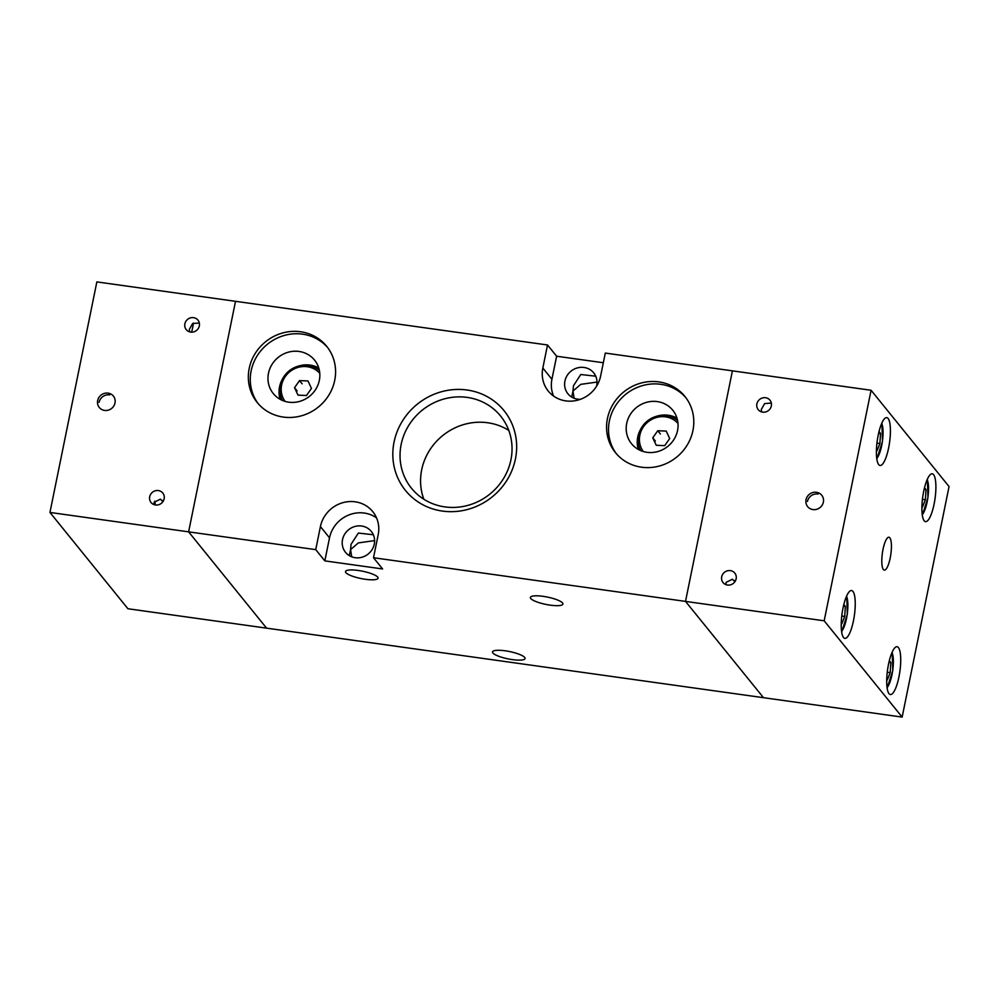 <?xml version="1.0" encoding="UTF-8"?>
<svg xmlns="http://www.w3.org/2000/svg" width="999" height="999" viewBox="0 0 999 999"><rect width="100%" height="100%" fill="white"/><g stroke="black" fill="none" stroke-linecap="round" stroke-linejoin="round"><path stroke-width="1.5" d="M640.646 450.561A24.151 22.69 141 0 1 638.498 435.439A24.151 22.69 141 0 1 654.357 416.995A24.151 22.69 141 0 1 677.609 420.641M643.306 451.523A22.34 20.991 141 0 1 639.847 435.202A22.34 20.991 141 0 1 655.893 417.669A22.34 20.991 141 0 1 677.996 423.439M666.221 431.106L657.754 430.744L652.759 437.837L656.231 445.279L664.697 445.641L669.692 438.549L666.221 431.106M655.356 441.046L652.759 437.837M660.351 433.953L657.754 430.744M282.43 400.424A24.151 22.69 141 0 1 280.282 385.302A24.151 22.69 141 0 1 296.141 366.858A24.151 22.69 141 0 1 319.38 370.504M285.077 401.386A22.34 20.991 141 0 1 281.618 385.065A22.34 20.991 141 0 1 297.665 367.532A22.34 20.991 141 0 1 319.767 373.301M307.992 380.956L299.525 380.607L294.543 387.699L298.014 395.142L306.481 395.504L311.463 388.411L307.992 380.956M297.14 390.909L294.543 387.699M302.123 383.816L299.525 380.607M843.031 608.029A24.151 6.206 98 0 0 844.879 638.373A24.151 6.206 98 0 0 853.433 620.879A24.151 6.206 98 0 0 851.573 590.534A24.151 6.206 98 0 0 843.031 608.029M878.208 435.127A24.151 6.206 98 0 0 880.057 465.472A24.151 6.206 98 0 0 888.611 447.977A24.151 6.206 98 0 0 886.762 417.632A24.151 6.206 98 0 0 878.208 435.127M923.7 491.308A24.151 6.206 98 0 0 925.549 521.64A24.151 6.206 98 0 0 934.09 504.145A24.151 6.206 98 0 0 932.242 473.813A24.151 6.206 98 0 0 923.7 491.308M888.523 664.21A24.151 6.206 98 0 0 890.371 694.542A24.151 6.206 98 0 0 898.913 677.047A24.151 6.206 98 0 0 897.065 646.715A24.151 6.206 98 0 0 888.523 664.21M736.151 578.846A7.542 7.093 141 0 1 723.064 582.579A7.542 7.093 141 0 1 727.284 570.854A7.542 7.093 141 0 1 736.151 578.846M735.676 580.332A7.542 7.093 -39 0 0 734.028 580.869L732.442 579.208L726.161 582.33L725.798 584.59M771.328 405.944A7.542 7.093 141 0 1 758.241 409.677A7.542 7.093 141 0 1 762.462 397.952A7.542 7.093 141 0 1 771.328 405.944M771.328 403.072L764.635 403.584L761.338 409.428L761.575 411.9M883.041 549.263A16.596 4.271 98 0 0 884.315 570.117A16.596 4.271 98 0 0 890.184 558.091A16.596 4.271 98 0 0 888.91 537.237A16.596 4.271 98 0 0 883.041 549.263M806.031 499.712A9.053 8.504 -39 0 0 816.67 509.303A9.053 8.504 -39 0 0 821.727 495.229A9.053 8.504 -39 0 0 806.031 499.712M734.028 580.869L735.326 581.043M824.175 620.804L902.147 717.095L949.05 486.563L871.078 390.259L824.175 620.804L685.514 601.398L763.486 697.689L266.583 628.146L188.611 531.843L235.514 301.311L188.611 531.843L266.583 628.146L127.922 608.741L49.95 512.437L96.853 281.905L547.527 344.98L542.832 368.032A30.182 28.359 -39 0 0 548.264 391.071A30.182 28.359 -39 0 0 578.296 400A30.182 28.359 -39 0 0 600.611 376.123L605.294 353.072L732.417 370.854L685.514 601.398L373.501 557.729L378.196 534.665A30.182 28.359 -39 0 0 372.764 511.638A30.182 28.359 -39 0 0 342.732 502.709A30.182 28.359 -39 0 0 320.417 526.585L315.734 549.637L49.95 512.437M902.147 717.095L763.486 697.689L685.514 601.398L732.417 370.854L871.078 390.259M876.435 450.162L876.997 450.849L879.894 443.544L876.947 443.131M878.633 433.166L880.531 433.441L879.894 443.544M880.531 433.441L879.02 431.568M886.75 679.233L887.299 679.919L890.209 672.614L887.262 672.202M888.935 662.25L890.846 662.512L890.209 672.614M890.846 662.512L889.322 660.639M921.927 506.331L922.477 507.017L925.386 499.712L922.439 499.3M924.112 489.348L926.023 489.61L925.386 499.712M926.023 489.61L924.5 487.737M841.258 623.064L841.82 623.751L844.717 616.445L841.77 616.033M843.456 606.081L845.354 606.343L844.717 616.445M845.354 606.343L843.843 604.47M184.877 323.863A7.542 7.093 141 0 1 197.964 320.117A7.542 7.093 141 0 1 193.744 331.855A7.542 7.093 141 0 1 184.877 323.863M199.325 323.014L192.632 323.514L189.335 329.358L189.573 331.843M163.674 500.274A7.542 7.093 -39 0 0 162.025 500.811L160.439 499.15L154.158 502.26L153.796 504.532M149.7 496.765A7.542 7.093 141 0 1 162.787 493.019A7.542 7.093 141 0 1 158.566 504.757A7.542 7.093 141 0 1 149.7 496.765M114.997 402.997A9.053 8.504 -39 0 0 104.358 393.406A9.053 8.504 -39 0 0 99.301 407.48A9.053 8.504 -39 0 0 114.997 402.997M162.025 500.811L163.324 500.986M155.22 504.945A15.097 3.884 98 0 0 154.808 501.198M191.558 332.143A15.097 3.884 98 0 0 192.582 328.022A15.097 3.884 98 0 0 193.356 323.114M574.113 398.251L572.989 391.034L571.715 397.078M596.54 386.251A16.596 15.597 -39 0 0 596.703 385.539A16.596 15.597 -39 0 0 593.718 372.864A16.596 15.597 -39 0 0 577.197 367.957A16.596 15.597 -39 0 0 564.922 381.081A16.596 15.597 -39 0 0 567.919 393.756A16.596 15.597 -39 0 0 580.419 399.3M351.698 556.805L350.574 549.587L349.313 555.631M342.52 539.635A16.596 15.597 -39 0 0 345.504 552.31A16.596 15.597 -39 0 0 362.025 557.217A16.596 15.597 -39 0 0 374.288 544.08A16.596 15.597 -39 0 0 371.303 531.418A16.596 15.597 -39 0 0 354.782 526.51A16.596 15.597 -39 0 0 342.52 539.635M607.429 418.569A44.68 41.983 -39 0 0 615.459 452.659A44.68 41.983 -39 0 0 659.914 465.871A44.68 41.983 -39 0 0 692.931 430.532A44.68 41.983 -39 0 0 684.902 396.441A44.68 41.983 -39 0 0 640.446 383.229A44.68 41.983 -39 0 0 607.429 418.569M685.851 397.664A44.68 41.983 -39 0 0 641.608 385.864A44.68 41.983 -39 0 0 609.378 420.979A44.68 41.983 -39 0 0 616.458 453.846M677.547 430.519A26.561 24.963 141 0 1 657.916 451.523A26.561 24.963 141 0 1 631.48 443.668A26.561 24.963 141 0 1 626.71 423.401A26.561 24.963 141 0 1 646.341 402.385A26.561 24.963 141 0 1 672.777 410.239A26.561 24.963 141 0 1 677.547 430.519M640.759 429.083A26.561 24.963 -39 0 0 637.749 437.038A26.561 24.963 -39 0 0 638.324 449.425M249.201 368.431A44.68 41.983 -39 0 0 257.23 402.522A44.68 41.983 -39 0 0 301.698 415.734A44.68 41.983 -39 0 0 334.715 380.394A44.68 41.983 -39 0 0 326.673 346.303A44.68 41.983 -39 0 0 282.218 333.092A44.68 41.983 -39 0 0 249.201 368.431M327.622 347.527A44.68 41.983 -39 0 0 283.379 335.726A44.68 41.983 -39 0 0 251.149 370.829A44.68 41.983 -39 0 0 258.229 403.708M319.33 380.382A26.561 24.963 141 0 1 299.7 401.386A26.561 24.963 141 0 1 273.264 393.531A26.561 24.963 141 0 1 268.481 373.264A26.561 24.963 141 0 1 288.112 352.247A26.561 24.963 141 0 1 314.548 360.102A26.561 24.963 141 0 1 319.33 380.382M282.53 378.946A26.561 24.963 -39 0 0 279.533 386.9A26.561 24.963 -39 0 0 280.107 399.288M401.148 444.468A57.355 53.896 -39 0 0 411.463 488.236A57.355 53.896 -39 0 0 468.543 505.194A57.355 53.896 -39 0 0 510.926 459.84A57.355 53.896 -39 0 0 500.611 416.059A57.355 53.896 -39 0 0 443.544 399.113A57.355 53.896 -39 0 0 401.148 444.468M508.791 430.432A57.355 53.896 -39 0 0 421.678 469.83A57.355 53.896 -39 0 0 423.826 499.225M394.056 442.045A63.399 59.578 -39 0 0 442.42 511.076A63.399 59.578 -39 0 0 515.422 459.041A63.399 59.578 -39 0 0 467.057 390.01A63.399 59.578 -39 0 0 394.056 442.045M524.687 657.442A16.596 3.746 11.5 0 1 525.062 658.528A16.596 3.746 11.5 0 1 510.227 659.29A16.596 3.746 11.5 0 1 492.907 652.984A16.596 3.746 11.5 0 1 492.532 651.897A16.596 3.746 11.5 0 1 507.367 651.136A16.596 3.746 11.5 0 1 524.687 657.442M377.659 577.085A16.596 3.746 11.5 0 1 378.047 578.171A16.596 3.746 11.5 0 1 363.199 578.945A16.596 3.746 11.5 0 1 345.879 572.639A16.596 3.746 11.5 0 1 345.504 571.553A16.596 3.746 11.5 0 1 360.339 570.791A16.596 3.746 11.5 0 1 377.659 577.085M562.549 602.971A16.596 3.746 11.5 0 1 562.924 604.058A16.596 3.746 11.5 0 1 548.089 604.82A16.596 3.746 11.5 0 1 530.769 598.526A16.596 3.746 11.5 0 1 530.394 597.439A16.596 3.746 11.5 0 1 545.229 596.665A16.596 3.746 11.5 0 1 562.549 602.971M373.339 534.752L358.366 533.066L351.049 544.318L350.574 549.587L358.366 542.907L374.613 540.609M595.754 376.198L580.781 374.513L573.451 385.764L572.989 391.034L580.769 384.353L597.027 382.068M547.527 344.98L556.618 356.218L551.923 379.27A30.182 28.359 -39 0 0 553.583 396.066M603.334 362.749L556.618 356.218M373.501 557.729L382.605 568.955L324.825 560.876L315.734 549.637M376.536 517.882A30.182 28.359 -39 0 0 329.52 537.824L324.825 560.876M318.756 367.994A26.561 24.963 -39 0 0 298.351 366.133M676.972 418.131A26.561 24.963 -39 0 0 656.58 416.271M876.76 458.441A18.719 4.808 98 0 0 882.392 441.408A18.719 4.808 98 0 0 881.655 423.476M887.075 687.524A18.719 4.808 98 0 0 892.706 670.479A18.719 4.808 98 0 0 891.97 652.559M922.252 514.622A18.719 4.808 98 0 0 927.884 497.577A18.719 4.808 98 0 0 927.147 479.657M841.583 631.343A18.719 4.808 98 0 0 847.214 614.31A18.719 4.808 98 0 0 846.478 596.378M551.923 379.27L542.832 368.032M329.52 537.824L320.417 526.585M109.703 394.892A9.503 9.503 0 0 0 99.088 402.31M818.056 494.03A9.503 9.503 0 0 0 807.442 501.461M876.847 459.041L882.479 441.421L881.905 422.939M887.149 688.111L892.781 670.491L892.207 652.01M922.327 515.209L927.959 497.589L927.384 479.108M841.67 631.942L847.302 614.323L846.727 595.841"/></g></svg>

